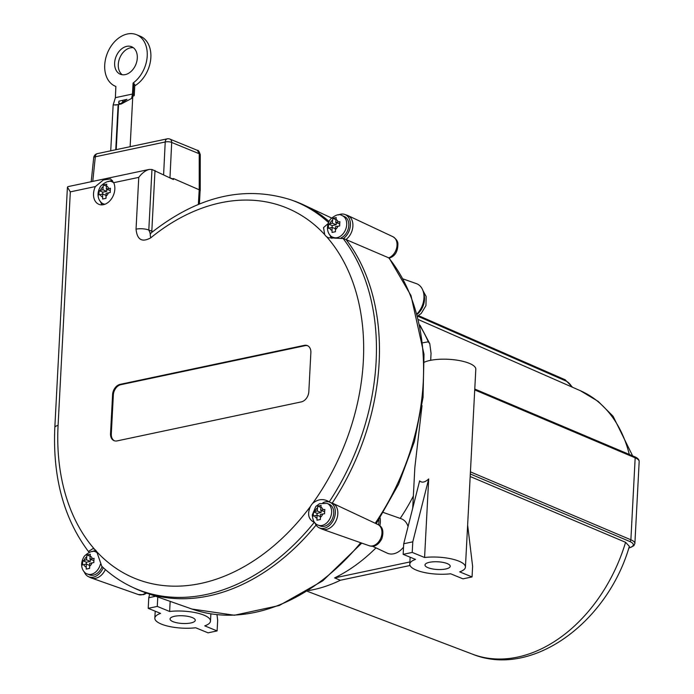 <?xml version="1.0" encoding="UTF-8"?>
<svg xmlns="http://www.w3.org/2000/svg" width="694" height="694" viewBox="0 0 694 694"><rect width="100%" height="100%" fill="white"/><g stroke="black" fill="none" stroke-linecap="round" stroke-linejoin="round"><path stroke-width="1.04" d="M375.211 523.25A207.055 148.438 112.3 0 0 388.701 257.83L389.178 258.107C395.025 256.329 397.931 251.549 397.896 243.768C397.853 241.26 396.187 238.901 392.899 236.697A11.477 8.233 112.3 0 1 396.768 247.42A11.477 8.233 112.3 0 1 388.701 257.83L343.495 238.493A209.415 150.138 112.3 0 1 343.556 238.571L328.34 237.747L326.657 236.775A13.967 10.011 112.3 0 1 324.697 234.598L323.534 227.597L328.054 223.615M110.285 190.373L110.242 192.524L106.061 193.279L106.017 198.311L102.617 199.031L102.66 193.999L98.912 194.919L99.129 190.685L102.886 189.757L103.354 184.899L106.755 184.179L106.277 189.037L110.459 188.282L110.285 190.373M93.89 560.422L93.846 562.574L89.665 563.328L89.621 568.36L86.221 569.08L86.264 564.049L82.517 564.977L82.733 560.735L86.49 559.806L86.958 554.948L90.359 554.228L89.89 559.086L94.072 558.332L93.89 560.422M324.636 511.565L324.592 513.716L320.411 514.462L320.368 519.502L316.976 520.214L317.019 515.182L313.263 516.11L313.488 511.868L317.236 510.949L317.713 506.091L321.114 505.371L320.637 510.229L324.818 509.474L324.636 511.565M102.053 566.556A11.737 8.415 112.3 0 1 89.569 574.866L87.461 573.999A11.737 8.415 -67.7 0 0 100.387 564.257M327.108 503.41L329.225 504.278A11.737 8.415 112.3 0 1 333.363 515.807A11.737 8.415 112.3 0 1 324.185 526.304A11.737 8.415 112.3 0 1 320.324 526L318.208 525.141A11.737 8.415 -67.7 0 0 322.077 525.436A11.737 8.415 -67.7 0 0 331.255 514.939A11.737 8.415 -67.7 0 0 327.108 503.41L319.578 503.662L315.857 506.42L312.309 514.896C312.682 520.647 314.651 524.057 318.208 525.141M339.722 223.789L339.678 225.94L335.497 226.686L335.454 231.718L332.053 232.438L332.096 227.406L328.349 228.335L328.566 224.093L332.322 223.173L332.79 218.315L336.191 217.595L335.723 222.453L339.904 221.698L339.722 223.789M342.194 215.634C339.34 213.544 335.367 214.802 330.283 219.408C324.133 228.803 329.468 236.715 333.293 237.365A11.737 8.415 -67.7 0 0 346.696 224.604A11.737 8.415 -67.7 0 0 342.194 215.634L344.302 216.502A11.737 8.415 112.3 0 1 348.804 225.472A11.737 8.415 112.3 0 1 340.997 237.955M112.454 180.492A13.967 10.011 -67.7 0 0 108.559 181.585M95.382 186.556L103.406 179.954L110.615 178.939L113.695 182.678A13.967 10.011 112.3 0 1 111.543 198.736A13.967 10.011 112.3 0 1 98.886 204.322A13.967 10.011 112.3 0 1 95.382 186.556L70.32 191.865L67.413 187.215L67.891 186.651L149.253 169.423L151.969 169.475L173.413 179.538L173.465 178.549L199.126 189.74A4.606 1.405 3 0 1 200.106 190.685L199.412 203.975M100.422 201.46A13.967 10.011 -67.7 0 0 102.313 204.851M192.29 617.582A12.631 3.86 3 0 1 195.274 620.289A12.631 3.86 3 0 1 182.461 623.481A12.631 3.86 3 0 1 170.047 618.961A12.631 3.86 3 0 1 178.419 615.786A12.631 3.86 3 0 1 192.29 617.582M447.24 563.597A12.631 3.86 3 0 1 450.224 566.304A12.631 3.86 3 0 1 437.402 569.496A12.631 3.86 3 0 1 424.997 564.977A12.631 3.86 3 0 1 433.36 561.802A12.631 3.86 3 0 1 447.24 563.597M428.692 478.955L412.783 541.832L403.717 543.749L419.627 480.873C421.943 483.024 424.962 482.391 428.692 478.955L424.581 557.49A27.864 8.519 3 0 1 465.431 567.102A27.864 8.519 3 0 1 459.706 571.873L472.059 576.931L472.614 566.33L467.635 525.054M472.059 576.931L462.993 578.848L450.64 573.791A27.864 8.519 3 0 1 416.365 570.138A27.864 8.519 3 0 1 409.781 564.179A27.864 8.519 3 0 1 415.515 559.407L403.162 554.35L403.717 543.749M465.431 567.102L475.806 369.26A27.864 8.519 -177 0 0 455.897 360.004A27.864 8.519 -177 0 0 424.416 362.147M414.856 467.383L422.021 405.608M170.16 601.377L169.631 611.475A27.864 8.519 3 0 1 210.49 621.087A27.864 8.519 3 0 1 204.756 625.858L217.109 630.915L208.044 632.833L195.691 627.775A27.864 8.519 3 0 1 154.831 618.163A27.864 8.519 3 0 1 160.566 613.392L148.212 608.334L148.768 597.734L149.678 594.159M137.299 58.088A14.86 10.653 112.3 0 1 120.34 74.241A14.86 10.653 112.3 0 1 116.115 56.448A14.86 10.653 112.3 0 1 131.608 46.732A14.86 10.653 112.3 0 1 137.299 58.088M133.326 47.713A14.86 10.653 -67.7 0 0 119.758 57.94A14.86 10.653 -67.7 0 0 122.257 74.752M115.751 149.748L118.119 104.612L113.139 105.046L115.386 97.663L115.872 86.455A27.864 19.979 112.3 0 1 115.412 86.273A27.864 19.979 112.3 0 1 107.483 52.918A27.864 19.979 112.3 0 1 136.536 34.7A27.864 19.979 112.3 0 1 147.18 56.622A27.864 19.979 112.3 0 1 133.083 83.054L132.502 94.037L131.591 98.435L121.363 103.935L118.57 104.516L116.21 149.652M410.041 565.497L340.346 580.253A159.091 114.059 112.3 0 1 308.752 590.542M120.374 103.84L118.683 102.825L118.995 101.142L122.751 100.309L122.612 102.955M118.874 103.527L118.995 101.142M122.838 102.868L122.977 100.257L126.959 99.372L120.834 103.519A12.128 7.599 78 0 1 119.03 104.421M120.383 103.623A12.128 7.599 -102 0 1 118.587 104.508M118.57 104.516A12.128 7.599 -102 0 1 118.353 104.568A12.128 7.599 -102 0 1 118.119 104.612M136.536 34.7L140.179 36.192A27.864 19.979 112.3 0 1 150.702 59.406A27.864 19.979 112.3 0 1 134.757 85.848M134.263 95.295L134.818 84.755L133.751 83.332L133.179 94.315A4.606 1.405 3 0 1 134.263 95.295A4.606 1.405 3 0 1 132.78 96.24M133.179 94.315L132.502 94.037M130.134 146.703L132.858 94.783L132.398 94.063L115.386 97.663M133.751 83.332L133.083 83.054M625.58 542.309A142.365 102.061 112.3 0 1 472.467 654.164C532.107 678.385 607.536 622.336 629.354 546.351L625.58 542.309L470.185 476.518M422.898 342.784L428.276 341.812L429.794 343.764L431.052 353.341L430.688 360.299M380.095 517.915A17.098 12.258 112.3 0 1 379.835 525.809M383.478 512.51L401.227 518.756A18.573 13.316 112.3 0 1 408.063 526.564M403.544 547.089A18.573 13.316 112.3 0 1 387.157 553.118L372.314 546.161M403.153 278.962L416.391 283.629A18.573 13.316 112.3 0 1 423.982 296.312A18.573 13.316 112.3 0 1 417.146 313.749M340.346 580.253L334.595 577.902A159.091 114.059 -67.7 0 0 375.983 547.878M409.894 561.958L334.595 577.902M400.195 518.401A159.091 114.059 -67.7 0 0 413.355 496.045M216.988 614.676L217.664 620.315L217.109 630.915M155.673 596.276L148.768 597.734M169.631 611.475L157.278 606.409L157.772 597.014M157.278 606.409L148.212 608.334M424.581 557.49L412.227 552.424L412.783 541.832M412.227 552.424L403.162 554.35M378.898 519.763A16.344 11.72 112.3 0 1 378.542 524.855M338.29 214.975A13.837 9.924 112.3 0 1 344.762 214.429L347.208 215.287A13.967 10.011 112.3 0 1 347.876 215.565A13.967 10.011 112.3 0 1 352.873 226.487A13.967 10.011 112.3 0 1 346.054 239.482A209.545 150.225 -67.7 0 1 332.235 503.107A13.967 10.011 112.3 0 1 332.79 503.341A13.967 10.011 112.3 0 1 336.434 519.919A13.967 10.011 112.3 0 1 322.207 529.175A13.967 10.011 112.3 0 1 321.548 528.906L319.197 527.804A13.837 9.924 112.3 0 1 314.963 522.868M105.358 569.54A13.967 10.011 112.3 0 1 91.461 578.041A13.967 10.011 112.3 0 1 90.793 577.764L88.45 576.662A13.837 9.924 112.3 0 1 84.217 571.726M328.999 221.386A209.545 150.225 -67.7 0 0 303.694 204.921A209.545 150.225 -67.7 0 0 293.709 200.826L290.769 199.794C244.219 185.142 197.625 196.22 150.997 233.028L150.025 233.6L150.737 233.696M152.715 231.649A57871.879 34792.935 79 0 0 151.812 231.171L151.882 232.317M150.303 233.488L148.802 230.018L151.812 231.171L154.996 170.49M89.335 552.303L88.416 551.496L93.1 548.529L94.748 549.483A13.967 10.011 112.3 0 1 96.718 551.661L101.801 566.313C110.945 574.944 121.06 581.867 132.138 587.081L134.974 588.408A209.545 150.225 -67.7 0 0 144.959 592.494A209.545 150.225 -67.7 0 0 316.082 525.072M314.729 522.599L314.261 522.382C308.362 519.346 307.095 514.02 310.452 506.403A13.967 10.011 112.3 0 1 312.69 503.332C318.121 498.908 323.63 498.431 329.234 501.883L329.745 502.092A209.415 150.138 112.3 0 1 329.676 502.204A13.837 9.924 112.3 0 1 329.685 502.204A13.837 9.924 112.3 0 1 333.953 518.904A13.837 9.924 112.3 0 1 319.197 527.804M332.235 503.107L329.693 502.204M344.762 214.429A13.837 9.924 112.3 0 1 350.401 225.134A13.837 9.924 112.3 0 1 343.495 238.493M329.858 234.876A13.967 10.011 -67.7 0 0 331.871 238.398M103.241 567.657A13.837 9.924 112.3 0 1 88.45 576.662M329.745 502.092A13.967 10.011 -67.7 0 0 322.918 502.768M95.893 550.55A13.967 10.011 -67.7 0 0 92.163 551.635M113.695 182.678L138.757 177.369C142.07 173.04 145.575 170.386 149.253 169.423M117.104 440.898A9.213 6.602 112.3 0 1 114.068 440.664A9.213 6.602 112.3 0 1 110.537 433.62L112.584 394.626A9.213 6.602 112.3 0 1 120.062 384.372L304.31 345.36A9.213 6.602 112.3 0 1 307.338 345.595A9.213 6.602 112.3 0 1 310.869 352.63L308.83 391.633A9.213 6.602 112.3 0 1 301.343 401.887L117.104 440.898M339.713 223.989L335.723 222.453M336.26 222.67L336.156 224.743L332.192 225.576L332.096 227.406L335.393 228.76M328.566 224.093L332.192 225.576M332.322 223.173L336.156 224.743M332.79 218.315L335.87 219.573M321.183 510.446L321.07 512.519L317.106 513.352L317.011 515.182L320.307 516.536M324.627 511.764L320.637 510.229M317.713 506.091L320.784 507.349M321.07 512.519L317.236 510.949M313.488 511.868L317.106 513.352M93.881 560.622L89.89 559.086M90.428 559.312L90.324 561.377L86.36 562.218L86.264 564.049L89.561 565.393M86.49 559.806L90.324 561.377M86.958 554.948L90.038 556.206M82.733 560.735L86.36 562.218M307.72 345.768A9.213 6.602 -67.7 0 0 305.074 345.673L120.834 384.684A9.213 6.602 -67.7 0 0 113.348 394.938L111.3 433.941A9.213 6.602 -67.7 0 0 114.458 440.803M103.354 184.899L106.434 186.157M106.824 189.262L106.72 191.327L102.755 192.169L102.66 193.999L105.948 195.344M106.72 191.327L102.886 189.757M110.277 190.572L106.277 189.037M99.129 190.685L102.755 192.169M172.025 178.852L173.465 178.549M200.193 154.571C199.273 151.465 198.328 150.051 197.365 150.338L199.239 153.738L199.213 189.783L200.089 191.006M199.213 189.783L198.354 204.409M92.753 181.386L95.33 156.783A4.606 1.423 -174 0 0 93.707 157.677A4.606 4.606 0 0 1 97.334 153.643A4.606 2.889 -102 0 0 95.33 156.783L165.215 141.984L163.611 174.723M172.364 178.783L169.969 177.803L171.696 142.461A4.606 1.622 -177.2 0 0 165.215 141.984A4.606 2.889 78 0 1 167.219 138.843L97.334 153.643M200.228 190.677L200.254 154.58A4.311 1.301 180 0 0 199.239 153.738L171.696 142.461A4.606 3.305 -67.7 0 0 169.917 139.095A4.606 4.606 0 0 0 167.219 138.843M369.121 545.701C374.144 547.419 378.369 545.137 381.787 538.848C384.068 531.422 382.75 526.625 377.822 524.473A11.477 8.233 112.3 0 1 380.815 538.093A11.477 8.233 112.3 0 1 369.121 545.701L322.207 529.175M145.809 592.797A11.477 8.233 112.3 0 1 138.375 594.558L143.623 594.671L146.746 593.127M108.438 192.767A5.795 4.155 112.3 0 1 105.904 196.246M102.504 196.966A5.795 4.155 112.3 0 1 100.283 194.502M100.5 190.26A5.795 4.155 112.3 0 1 103.042 186.79M106.434 186.07A5.795 4.155 112.3 0 1 108.663 188.534M113.721 182.722A11.737 8.415 -67.7 0 0 112.758 182.218C109.904 180.128 105.93 181.386 100.847 186.001C94.688 195.396 100.031 203.307 103.857 203.949A11.737 8.415 -67.7 0 0 104.889 204.27M92.042 562.825A5.795 4.155 112.3 0 1 89.509 566.295M86.108 567.015A5.795 4.155 112.3 0 1 83.887 564.552M84.104 560.31A5.795 4.155 112.3 0 1 86.646 556.84M90.047 556.12A5.795 4.155 112.3 0 1 92.267 558.583M97.325 552.771A11.737 8.415 -67.7 0 0 96.362 552.268C93.508 550.177 89.535 551.435 84.451 556.05C78.301 565.445 83.636 573.357 87.461 573.999M322.797 513.959A5.795 4.155 112.3 0 1 320.264 517.429M316.863 518.149A5.795 4.155 112.3 0 1 314.634 515.685M314.859 511.452A5.795 4.155 112.3 0 1 317.392 507.973M320.793 507.253A5.795 4.155 112.3 0 1 323.014 509.717M337.874 226.183A5.795 4.155 112.3 0 1 335.341 229.653M331.94 230.373A5.795 4.155 112.3 0 1 329.719 227.91M329.936 223.676A5.795 4.155 112.3 0 1 332.478 220.198M335.879 219.478A5.795 4.155 112.3 0 1 338.099 221.941M423.713 293.493A15.754 11.295 112.3 0 1 417.276 314.235M628.781 548.165L633.822 545.762L634.88 543.523A17.836 5.448 -177 0 0 630.881 539.793A1.483 1.084 112.9 0 1 629.658 541.441A16.344 4.997 3 0 1 628.825 548.008M470.315 473.985L629.658 541.441M474.722 389.907L635.175 457.832L630.881 539.793L470.428 471.868M634.099 456.652A1.483 1.084 112.9 0 1 635.175 457.832A17.836 5.448 3 0 1 639.174 461.562L634.88 543.523M417.823 316.23L565.705 380.893A1.483 1.058 -66.4 0 0 565.168 379.774L418.404 315.605M565.705 380.893A16.344 10.245 -102 0 1 571.995 387.035M632.616 455.854L613.08 416.235L598.141 401.358L580.366 390.713A142.365 102.061 112.3 0 1 629.302 454.449M420.174 326.241A159.013 113.998 112.3 0 1 428.276 341.812M328.47 222.496A209.388 150.112 -67.7 0 0 290.769 199.794M138.757 177.369L136.041 229.15A9.213 2.819 3 0 1 148.802 230.018L151.969 169.475M132.138 587.081A209.388 150.112 -67.7 0 0 314.261 522.382M329.234 501.883A209.388 150.112 -67.7 0 0 343.044 238.389M94.748 549.483A200.184 143.511 112.3 0 1 58.079 425.448L70.32 191.865M88.416 551.496C63.779 518.505 52.579 477.142 54.826 427.4A9.213 2.819 3 0 1 58.079 425.448M136.041 229.15C137.134 239.838 142.07 242.7 150.867 237.738A9.213 3.886 -129.1 0 1 150.997 233.028M150.867 237.738A200.184 143.511 112.3 0 1 324.697 234.598M326.657 236.775A200.184 143.511 112.3 0 1 312.69 503.332M310.452 506.403A200.184 143.511 112.3 0 1 96.718 551.661M112.584 394.626L113.348 394.938M110.537 433.62L111.3 433.941M120.062 384.372L120.834 384.684M304.31 345.36L305.074 345.673M360.689 542.734A207.055 148.438 112.3 0 1 191.874 609.02L144.959 592.494M113.66 182.591L112.758 182.218M104.759 204.322L103.857 203.949M97.264 552.641L96.362 552.268M335.358 238.207L333.293 237.365M409.781 564.179L410.145 557.213M412.713 508.19L414.856 467.392M210.49 621.087L210.872 613.86M154.831 618.163L155.204 611.197M110.736 150.806L113.139 105.046M422.967 290.656L426.168 296.538L425.943 305.655L421.232 313.436L417.753 315.97M115.803 105.106L116.384 104.985M120.574 104.1L121.363 103.927M115.872 86.464L115.412 86.273M474.765 389.03L634.602 456.695C637.708 458.014 639.226 459.636 639.174 461.562M572.567 387.287L565.168 379.774M472.467 654.164L307.451 591.349M580.366 390.713L418.708 319.726M429.794 343.764L419.931 325.078M392.899 236.697L347.876 215.565M138.375 594.558L91.461 578.041M377.822 524.473L332.79 503.341M54.826 427.4L67.413 187.215M331.567 218.003L303.694 204.921M389.178 258.081L411.022 295.661L423.999 354.287L423.045 397.462L414.422 441.505L398.573 484.291L376.252 523.736M361.765 543.107L322.805 580.809L279.248 605.524L234.416 615.24L191.874 609.02M91.192 181.715L93.707 157.677M197.356 150.329L169.917 139.095"/></g></svg>
